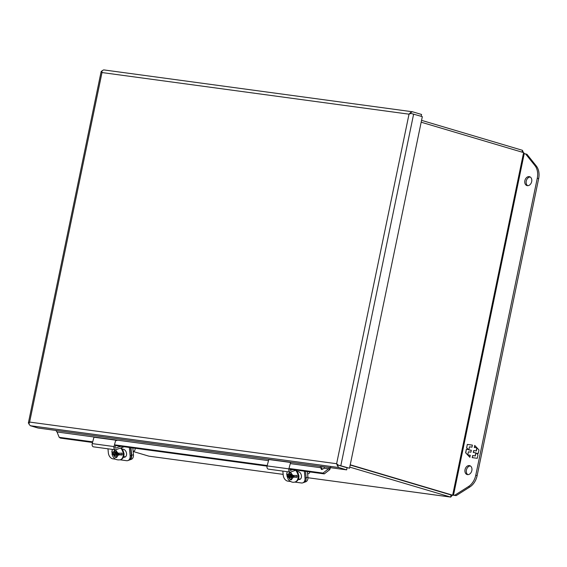 <?xml version="1.0" encoding="UTF-8"?>
<svg xmlns="http://www.w3.org/2000/svg" width="567" height="567" viewBox="0 0 567 567"><rect width="100%" height="100%" fill="white"/><g stroke="black" fill="none" stroke-linecap="round" stroke-linejoin="round"><path stroke-width="0.85" d="M286.789 474.012L289.071 474.955L289.553 474.317L289.383 472.453L290.906 472.658L291.077 474.522L291.686 475.309L296.902 475.564A6.847 4.805 70.4 0 1 296.995 476.245A6.847 4.805 70.4 0 1 297.03 476.996L291.87 477.308L291.395 477.953L291.58 479.802L290.056 479.597L289.872 477.747L287.022 475.635A6.847 4.805 70.4 0 1 286.923 474.877A6.847 4.805 70.4 0 1 286.895 474.522M296.555 475.337L295.91 475.429M307.633 473.969L308.519 473.658A3.7 2.594 -109.6 0 0 309.908 471.935M295.584 470.291A7.102 4.983 70.4 0 1 298.079 475.954A7.102 4.983 70.4 0 1 295.23 481.936C292.749 482.822 290.417 481.957 288.227 479.335L286.987 476.011L290.552 476.493L289.262 476.953M289.071 474.955L290.587 474.714L291.041 473.828M290.056 479.597L291.502 479.087M291.87 477.308L293.316 476.649M289.553 474.317L290.843 473.856L290.361 474.494M291.31 474.82L290.297 474.685L291.162 477.286L289.872 477.747M292.671 477.024L292.607 476.408L293.699 476.556L293.607 475.536M291.424 477.91L290.722 476.152L291.523 476.259L291.644 477.612M291.523 476.259L292.416 475.94L287.022 475.635M291.325 475.791L291.232 474.813M293.656 476.11L292.607 476.408M292.522 477.081L292.416 475.94M529.209 176.628A4.621 3.416 106.5 0 1 529.592 176.713A4.621 3.416 106.5 0 1 531.619 181.858A4.621 3.416 106.5 0 1 527.338 185.657A4.621 3.416 106.5 0 1 526.956 185.579A4.621 3.416 106.5 0 1 524.929 180.426A4.621 3.416 106.5 0 1 529.209 176.628M469.37 465.585A4.621 3.416 106.5 0 1 469.752 465.67A4.621 3.416 106.5 0 1 471.779 470.823A4.621 3.416 106.5 0 1 467.499 474.622A4.621 3.416 106.5 0 1 467.116 474.536A4.621 3.416 106.5 0 1 465.089 469.384A4.621 3.416 106.5 0 1 469.37 465.585M524.22 153.664L526.906 154.252L536.29 165.968A14.799 10.929 106.5 0 1 538.65 178.648L477.145 475.635A14.799 10.929 106.5 0 1 469.809 486.996L456.222 495.601L453.09 495.175M530.251 177.01A4.621 3.416 -73.5 0 0 526.374 180.582A4.621 3.416 -73.5 0 0 527.679 185.678M470.412 465.975A4.621 3.416 -73.5 0 0 466.535 469.54A4.621 3.416 -73.5 0 0 467.839 474.643M525.531 153.841L534.915 165.557A14.799 10.929 106.5 0 1 537.275 178.236L475.77 475.224A14.799 10.929 106.5 0 1 468.434 486.585L454.84 495.189L456.222 495.601M454.84 495.189L452.65 495.197L350.229 464.784M472.205 457.619L477.258 458.306L477.974 454.862L476.415 453.196L478.264 453.451L478.98 449.978L474.728 445.421L474.31 447.476L476.833 447.817L476.195 450.907L473.665 450.567L473.268 452.473L475.798 452.82L475.16 455.911L472.63 455.563L472.205 457.619M472.403 445.109L467.35 444.422L466.634 447.859L468.193 449.532L466.343 449.277L465.627 452.742L469.873 457.3L470.298 455.251L467.775 454.911L468.413 451.814L470.943 452.161L471.333 450.255L468.81 449.907L469.448 446.817L471.978 447.157L472.403 445.109M472.403 457.647L472.63 455.563M472.821 455.62L475.16 455.911M475.352 455.967L475.798 452.82M473.466 452.501L473.665 450.567M473.856 450.623L476.195 450.907M476.386 450.963L477.024 447.88M474.501 447.505L474.898 445.605M466.634 447.859L467.35 444.422M467.541 444.478L472.396 445.138M471.333 450.283L468.81 449.907M470.291 455.28L467.775 454.911L465.627 452.742M469.901 457.179L467.782 454.911M465.819 452.799L466.343 449.277M466.535 449.333L468.193 449.532M468.385 449.588L466.825 447.916M452.487 495.175L450.645 497.068L451.077 494.984L350.179 465.025L452.65 495.197L523.596 152.608L421.175 122.203M522.072 152.162L522.455 150.312L421.557 120.353M148.88 456.159L283.146 474.373L148.88 456.159L133.231 451.509M450.815 497.103L307.952 477.74L450.645 497.068L349.747 467.109M522.455 150.312L523.391 152.551M453.529 495.041L524.269 153.423L523.596 152.608M307.413 471.602L307.924 477.123A5.564 3.905 70.4 0 1 305.698 481.808L303.905 482.446A5.564 3.905 -109.6 0 0 306.137 477.754A5.564 3.905 70.4 0 1 303.905 482.446L302.778 482.85A5.564 3.905 -109.6 0 0 305.003 478.158L304.359 471.184M305.542 471.347L306.137 477.754L305.542 471.347M330.689 466.988L329.817 469.589L328.548 468.796L324.359 468.222L321.865 469.533L321.255 469.313M321.78 466.386L321.992 469.547M321.737 468.498L320.468 467.697L320.341 466.287L323.651 466.747L324.359 468.222M339.186 465.436L347.082 467.782L346.65 469.866L328.903 467.456L329.349 467.995L328.768 468.618L323.02 473.091L324.289 473.892L289.964 469.235M336.642 463.721L29.633 422.082L28.853 423.903L30.264 425.711L38.088 428.028L55.835 430.438L57.026 431.983L59.195 437.32L60.463 438.121L92.534 442.473M29.13 423.414L28.435 423.046L29.619 422.089L102.003 72.548L409.005 114.173L410.551 112.585L412.5 111.77L421.572 114.463L421.189 116.306M346.65 469.866L338.825 467.541L337.415 465.734L338.286 465.174L349.513 468.25L422.323 116.646L410.976 113.435L409.02 114.173L336.628 463.7L338.159 465.039L349.513 468.25M338.265 465.146L339.264 465.457M102.01 72.541L101.989 70.747L103.726 69.897L412.5 111.77M411.04 113.45L410.551 112.585M336.628 463.7L337.415 465.734M101.918 71.598L101.167 71.485L28.35 423.081L29.066 423.188M102.003 72.548L101.245 71.442M329.349 467.995L329.888 467.591M329.817 469.589L324.289 473.892M267.05 466.131L115.455 445.577M320.298 466.336L55.835 430.438M321.865 469.533L320.468 467.697L290.297 463.608M59.195 437.32L92.697 441.863M114.477 444.819L267.206 465.521M288.986 468.477L323.02 473.091M295.23 481.936L295.825 481.723A7.102 4.983 70.4 0 0 298.674 475.741A7.102 4.983 70.4 0 0 296.18 470.078L290.701 472.02A2.544 1.708 -82.3 0 1 290.134 472.084A2.544 1.708 -82.3 0 1 288.879 468.859L267.1 465.911A2.544 1.708 97.7 0 0 268.354 469.136L290.134 472.084M292.749 469.611L290.552 470.397A0.858 0.574 -82.3 0 1 289.935 469.327M267.1 465.911L268.829 459.511L290.609 462.466L288.879 468.859M282.841 471.099L283.224 475.21A5.564 3.905 -109.6 0 0 287.823 481.135L290.665 481.525M300.312 479.143A4.16 2.92 70.4 0 1 299.886 479.129L298.476 478.938M294.762 482.078L301.41 482.978A5.564 3.905 -109.6 0 0 302.778 482.85M297.455 471.418L298.008 471.496A4.16 2.92 70.4 0 1 301.332 475.224A4.16 2.92 70.4 0 1 299.773 479.427A4.16 2.92 70.4 0 1 298.752 479.526L298.249 479.462M124.18 446.761L115.831 449.73A2.544 1.708 -82.3 0 1 115.257 449.794A2.544 1.708 -82.3 0 1 114.01 446.569L92.23 443.614A2.544 1.708 97.7 0 0 93.484 446.839L115.257 449.794M129.347 447.462L130.134 455.868A5.564 3.905 -109.6 0 1 127.901 460.553L129.035 460.149A5.564 3.905 -109.6 0 0 131.26 455.464L130.53 447.618M120.75 446.293L115.682 448.1A0.858 0.574 -82.3 0 1 115.066 447.03L115.618 444.975M114.01 446.569L115.732 440.169L116.788 440.637M107.971 448.802L108.354 452.913A5.564 3.905 -109.6 0 0 112.946 458.845L115.54 459.192M115.732 440.169L93.952 437.221L92.23 443.614M125.442 456.853A4.16 2.92 70.4 0 1 125.016 456.832L123.649 456.648M120.169 459.823L126.533 460.688A5.564 3.905 -109.6 0 0 127.901 460.553M122.515 449.114L123.138 449.199A4.16 2.92 70.4 0 1 126.455 452.934A4.16 2.92 70.4 0 1 124.903 457.137A4.16 2.92 70.4 0 1 123.882 457.236L123.436 457.172M132.82 447.93L133.451 454.684A5.564 3.905 70.4 0 1 131.218 459.369L129.432 460.007A5.564 3.905 70.4 0 1 129.226 460.071M130.949 447.675L131.657 455.322A5.564 3.905 70.4 0 1 129.432 460.007M116.554 455.648L115.852 453.876L114.385 454.691L113.187 454.528L112.146 453.373A6.847 4.805 70.4 0 1 112.06 452.7A6.847 4.805 70.4 0 1 112.032 452.26M111.926 451.75L114.201 452.693L114.683 452.048L114.52 450.191L116.044 450.396L116.207 452.26L116.816 453.047L122.025 453.302A6.847 4.805 70.4 0 1 122.132 454.061A6.847 4.805 70.4 0 1 122.167 454.734L117 455.046L116.526 455.691L116.703 457.541L115.179 457.335L115.002 455.478L114.385 454.691M120.636 448.022A7.102 4.983 70.4 0 1 123.216 453.77A7.102 4.983 70.4 0 1 120.367 459.752C116.086 460.468 113.294 458.561 111.99 454.025L115.682 454.231L116.292 455.025L115.002 455.478M135.13 448.242L135.13 448.242A3.7 2.594 -109.6 0 1 133.642 451.36L133.153 451.538M121.671 453.068L121.026 453.168M117 455.046L118.446 454.38M114.201 452.693L115.718 452.438L116.171 451.559M115.179 457.335L116.632 456.818M116.143 451.559A1.035 0.695 97.7 0 0 115.973 451.594L114.683 452.048M116.419 452.53L115.356 452.388L115.491 453.813L116.575 453.961L116.738 455.4M117.73 454.791L117.667 454.11L118.751 454.259L118.659 453.267M115.491 453.813L116.384 453.501L116.292 452.516M118.716 453.813L117.667 454.11M117.582 454.84L117.468 453.643L116.575 453.961M117.468 453.643L116.384 453.501M287.873 474.792L289.404 472.708M290.928 472.913L292.891 475.472M293.054 477.471L291.537 479.476M290.013 479.271L288.079 476.797M293.16 476.847L296.725 477.336M290.587 474.714L289.985 474.629M293.699 476.542L297.03 476.996M469.809 486.996L468.434 486.585M477.145 475.635L475.77 475.224M538.65 178.648L537.275 178.236M536.29 165.968L534.915 165.557M307.924 477.123L305.003 478.158M268.517 460.652L57.026 431.983M340.831 465.67L413.641 114.066M328.903 467.456L323.651 466.747M30.264 425.711L338.825 467.541M290.552 470.397L290.184 470.341M299.886 479.129L298.752 479.526M131.26 455.464L130.134 455.868M115.682 448.1L115.307 448.05M125.016 456.832L123.882 457.236M133.451 454.684L131.657 455.322M121.232 447.81A7.102 4.983 70.4 0 1 123.812 453.557A7.102 4.983 70.4 0 1 120.962 459.539C123.188 458.533 124.201 456.492 124.003 453.416L121.416 447.746M118.205 455.209L116.674 457.293M115.151 457.087L113.187 454.528M113.017 452.53L114.541 450.524M116.065 450.73L118 453.203M118.29 454.585L121.87 455.074M118.468 454.231L122.167 454.734M115.973 451.594L115.491 452.232M112.146 453.373L115.852 453.876M296.463 470.114L298.866 475.6C299.064 478.668 298.051 480.717 295.825 481.723M287.214 471.694L286.668 474.232M120.367 459.752L120.962 459.539M111.812 451.97L112.401 449.404"/></g></svg>
